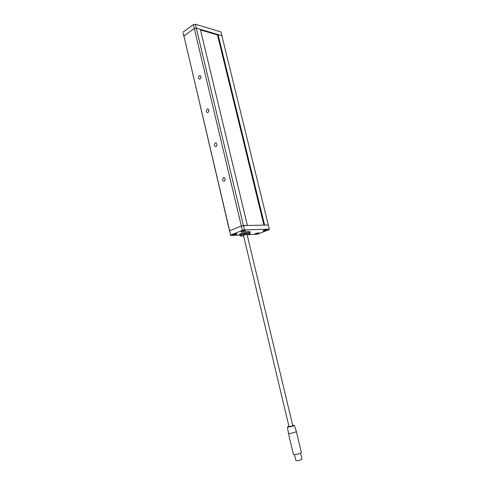 <?xml version="1.0" encoding="UTF-8"?>
<svg xmlns="http://www.w3.org/2000/svg" width="485" height="485" viewBox="0 0 485 485"><rect width="100%" height="100%" fill="white"/><g stroke="black" fill="none" stroke-linecap="round" stroke-linejoin="round"><path stroke-width="0.73" d="M223.47 177.734C222.106 179.529 222.324 180.717 224.118 181.305L224.294 181.238C225.664 179.45 225.446 178.262 223.658 177.668L223.47 177.734M199.353 75.721C198.129 77.364 198.232 78.522 199.662 79.2L200.135 79.031C201.366 77.4 201.269 76.242 199.838 75.551L199.353 75.721M215.279 143.093C213.964 144.833 214.14 146.015 215.807 146.634L216.092 146.531C217.413 144.797 217.238 143.621 215.576 142.984L215.279 143.093M207.247 109.095C205.973 110.78 206.107 111.95 207.659 112.605L208.041 112.465C209.314 110.792 209.18 109.616 207.635 108.955L207.247 109.095M239.808 235.134L230.617 235.474L229.654 230.799L230.66 235.086L242.379 230.363L241.342 226.01L247.398 225.464L200.372 29.342L196.304 28.142L243.421 225.549L241.342 226.01L229.654 230.799L229.617 231.2L183.93 35.969L229.654 230.799L241.342 226.01L194.315 28.53L183.93 35.969L184.027 36.915L183.124 33.083L183.93 35.969L194.315 28.53L196.304 28.142L194.315 28.53L193.388 24.632L183.027 32.125M220.936 31.919L195.376 24.25L196.304 28.142L221.851 35.666L220.936 31.919M263.925 225.125L217.486 34.938L200.523 29.961M193.388 24.632L195.376 24.25M255.165 234.243C257.214 233.988 258.535 233.588 259.117 233.036L258.553 232.915C256.498 233.17 255.183 233.576 254.595 234.128L255.165 234.243M233.036 235.049C235.164 234.795 236.522 234.376 237.098 233.806L236.456 233.673C234.322 233.928 232.97 234.34 232.388 234.916L233.036 235.049M241.512 231.642C243.664 231.387 245.04 230.963 245.634 230.369L245.01 230.236C242.852 230.49 241.469 230.915 240.875 231.503L241.512 231.642M263.561 230.957C265.635 230.702 266.974 230.29 267.575 229.72L267.023 229.599C264.949 229.854 263.604 230.266 263.003 230.836L263.561 230.957M244.458 229.896L269.339 229.193L221.851 35.666L218.056 34.544L264.628 225.113L268.32 225.034L243.421 225.549L244.458 229.896L242.379 230.363M269.339 229.193L269.187 229.587L257.602 234.109L247.617 234.843M230.66 235.086L230.617 235.474M217.486 34.938L218.056 34.544M243.421 235.152L247.01 234.297L243.421 235.152L289.005 426.63L292.37 425.969L292.782 425.721L247.01 234.297M241.245 233.073C245.677 231.6 248.593 231.145 249.999 231.709L250.254 232.77C248.853 232.218 245.931 232.673 241.494 234.14L239.839 235.249L239.584 234.188L241.245 233.073M288.927 426.285L287.459 426.994C288.52 427.194 290.557 426.8 293.589 425.806L294.322 425.339L292.697 425.375M294.328 425.351L296.359 431.486L295.504 432.038C292.073 433.19 289.715 433.645 288.423 433.396L287.459 427.006M288.423 433.396L293.425 454.463C294.753 454.839 297.135 454.409 300.567 453.178L301.403 452.535L296.359 431.486M294.474 454.651L295.886 460.586C296.905 460.902 298.724 460.58 301.337 459.622L301.973 459.113L300.554 453.184M243.931 230.66L242.227 231.072L243.931 230.66M244.731 230.248L245.325 230.369L243.931 231.072L241.154 231.363L241.627 230.987M264.968 230.399L266.18 230.06L264.968 230.399M266.768 229.617L267.077 229.938C265.41 230.63 264.137 230.884 263.264 230.702L263.67 230.375M235.407 234.091L233.721 234.498L235.407 234.091M236.225 233.685L236.789 233.8L235.431 234.485L232.661 234.776L233.115 234.419M256.547 233.697L257.741 233.364L256.547 233.697M258.335 232.933L258.638 233.243C256.989 233.922 255.728 234.176 254.855 233.994L255.243 233.679M239.839 235.249C239.59 235.922 240.839 236.122 243.585 235.849C240.396 236.231 239.923 235.898 242.16 234.837C246.301 233.139 252.667 232.927 248.241 234.613L247.18 234.989L248.241 234.613C251.169 232.861 249.581 233.952 250.254 232.77M265.095 230.084L265.168 230.387M208.192 109.046L207.635 108.955M216.183 143.057L215.576 142.984M200.341 75.66L199.838 75.551M224.312 177.704L223.658 177.668"/></g></svg>
